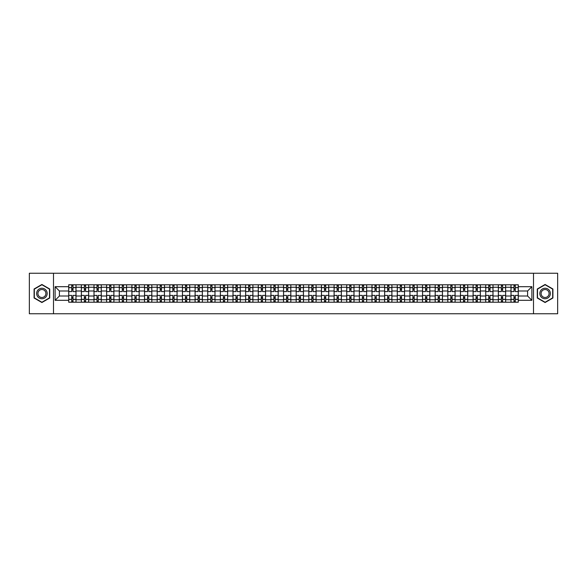<?xml version="1.0" encoding="UTF-8"?>
<svg xmlns="http://www.w3.org/2000/svg" width="587" height="587" viewBox="0 0 587 587"><rect width="100%" height="100%" fill="white"/><g stroke="black" fill="none" stroke-linecap="round" stroke-linejoin="round"><path stroke-width="0.88" d="M533.51 313.752L557.65 313.752L557.65 273.248L29.35 273.248L29.35 313.752L533.51 313.752L533.51 273.248M81.351 302.21L81.351 287.263L76.009 287.263L76.009 302.21M76.009 287.263L76.009 284.79M81.351 287.263L81.351 284.79M88.644 284.79L88.644 302.21M93.993 302.21L93.993 284.79M101.28 284.79L101.28 302.21M106.629 302.21L106.629 284.79M113.915 284.79L113.915 302.21M119.264 302.21L119.264 284.79M126.55 284.79L126.55 302.21M131.899 302.21L131.899 284.79M139.192 284.79L139.192 302.21M144.534 302.21L144.534 284.79M151.828 284.79L151.828 302.21M157.169 302.21L157.169 284.79M164.463 284.79L164.463 302.21M169.812 302.21L169.812 284.79M177.098 284.79L177.098 302.21M182.447 302.21L182.447 284.79M189.733 284.79L189.733 302.21M195.082 302.21L195.082 284.79M202.368 284.79L202.368 302.21M207.717 302.21L207.717 284.79M215.011 284.79L215.011 302.21M220.352 302.21L220.352 284.79M227.646 284.79L227.646 302.21M232.988 302.21L232.988 284.79M240.281 284.79L240.281 302.21M245.63 302.21L245.63 284.79M252.916 284.79L252.916 302.21M258.265 302.21L258.265 284.79M265.551 284.79L265.551 302.21M270.901 302.21L270.901 284.79M278.194 284.79L278.194 302.21M283.536 302.21L283.536 284.79M290.829 284.79L290.829 302.21M296.171 302.21L296.171 284.79M303.464 284.79L303.464 302.21M308.806 302.21L308.806 284.79M316.1 284.79L316.1 302.21M321.449 302.21L321.449 284.79M328.735 284.79L328.735 302.21M334.084 302.21L334.084 284.79M341.37 284.79L341.37 302.21M346.719 302.21L346.719 284.79M354.012 284.79L354.012 302.21M359.354 302.21L359.354 284.79M366.648 284.79L366.648 302.21M371.989 302.21L371.989 284.79M379.283 284.79L379.283 302.21M384.632 302.21L384.632 284.79M391.918 284.79L391.918 302.21M397.267 302.21L397.267 284.79M404.553 284.79L404.553 302.21M409.902 302.21L409.902 284.79M417.188 284.79L417.188 302.21M422.537 302.21L422.537 284.79M429.831 284.79L429.831 302.21M435.172 302.21L435.172 284.79M442.466 284.79L442.466 302.21M447.808 302.21L447.808 284.79M455.101 284.79L455.101 302.21M460.45 302.21L460.45 284.79M467.736 284.79L467.736 302.21M473.085 302.21L473.085 284.79M480.371 284.79L480.371 302.21M485.72 302.21L485.72 284.79M493.007 284.79L493.007 302.21M498.356 302.21L498.356 284.79M505.649 284.79L505.649 302.21M510.991 302.21L510.991 284.79M510.991 296.009L505.649 296.009M498.356 296.009L493.007 296.009M485.72 296.009L480.371 296.009M473.085 296.009L467.736 296.009M460.45 296.009L455.101 296.009M447.808 296.009L442.466 296.009M435.172 296.009L429.831 296.009M422.537 296.009L417.188 296.009M409.902 296.009L404.553 296.009M397.267 296.009L391.918 296.009M384.632 296.009L379.283 296.009M371.989 296.009L366.648 296.009M359.354 296.009L354.012 296.009M346.719 296.009L341.37 296.009M334.084 296.009L328.735 296.009M321.449 296.009L316.1 296.009M308.806 296.009L303.464 296.009M296.171 296.009L290.829 296.009M283.536 296.009L278.194 296.009M270.901 296.009L265.551 296.009M258.265 296.009L252.916 296.009M245.63 296.009L240.281 296.009M232.988 296.009L227.646 296.009M220.352 296.009L215.011 296.009M207.717 296.009L202.368 296.009M195.082 296.009L189.733 296.009M182.447 296.009L177.098 296.009M169.812 296.009L164.463 296.009M157.169 296.009L151.828 296.009M144.534 296.009L139.192 296.009M131.899 296.009L126.55 296.009M119.264 296.009L113.915 296.009M106.629 296.009L101.28 296.009M93.993 296.009L88.644 296.009M81.351 296.009L76.009 296.009M510.991 290.991L505.649 290.991M498.356 290.991L493.007 290.991M485.72 290.991L480.371 290.991M473.085 290.991L467.736 290.991M460.45 290.991L455.101 290.991M447.808 290.991L442.466 290.991M435.172 290.991L429.831 290.991M422.537 290.991L417.188 290.991M409.902 290.991L404.553 290.991M397.267 290.991L391.918 290.991M384.632 290.991L379.283 290.991M371.989 290.991L366.648 290.991M359.354 290.991L354.012 290.991M346.719 290.991L341.37 290.991M334.084 290.991L328.735 290.991M321.449 290.991L316.1 290.991M308.806 290.991L303.464 290.991M296.171 290.991L290.829 290.991M283.536 290.991L278.194 290.991M270.901 290.991L265.551 290.991M258.265 290.991L252.916 290.991M245.63 290.991L240.281 290.991M232.988 290.991L227.646 290.991M220.352 290.991L215.011 290.991M207.717 290.991L202.368 290.991M195.082 290.991L189.733 290.991M182.447 290.991L177.098 290.991M169.812 290.991L164.463 290.991M157.169 290.991L151.828 290.991M144.534 290.991L139.192 290.991M131.899 290.991L126.55 290.991M119.264 290.991L113.915 290.991M106.629 290.991L101.28 290.991M93.993 290.991L88.644 290.991M81.351 290.991L76.009 290.991M59.404 296.009L68.716 296.009L68.716 290.991L59.404 290.991L59.404 296.009L55.112 300.302L55.112 286.698L68.716 286.698L68.716 290.991M518.284 290.991L518.284 296.009L527.596 296.009L527.596 290.991L518.284 290.991L518.284 284.79L68.716 284.79L68.716 286.698M518.284 286.698L531.888 286.698L531.888 300.302L518.284 300.302L518.284 296.009M68.716 296.009L68.716 302.21L518.284 302.21L518.284 300.302M68.716 300.302L55.112 300.302M53.49 313.752L53.49 273.248M49.719 288.987L41.904 284.475L34.09 288.987L34.09 298.013L41.904 302.525L49.719 298.013L49.719 288.987M552.91 288.987L545.096 284.475L537.281 288.987L537.281 298.013L545.096 302.525L552.91 298.013L552.91 288.987M73.008 300.992L71.717 300.992M71.717 286.008L73.008 286.008M85.643 300.992L84.352 300.992M84.352 286.008L85.643 286.008M98.286 300.992L96.987 300.992M96.987 286.008L98.286 286.008M110.921 300.992L109.622 300.992M109.622 286.008L110.921 286.008M123.556 300.992L122.257 300.992M122.257 286.008L123.556 286.008M136.191 300.992L134.9 300.992M134.9 286.008L136.191 286.008M148.827 300.992L147.535 300.992M147.535 286.008L148.827 286.008M161.469 300.992L160.17 300.992M160.17 286.008L161.469 286.008M174.104 300.992L172.805 300.992M172.805 286.008L174.104 286.008M186.739 300.992L185.441 300.992M185.441 286.008L186.739 286.008M199.375 300.992L198.076 300.992M198.076 286.008L199.375 286.008M212.01 300.992L210.718 300.992M210.718 286.008L212.01 286.008M224.645 300.992L223.353 300.992M223.353 286.008L224.645 286.008M237.287 300.992L235.989 300.992M235.989 286.008L237.287 286.008M249.923 300.992L248.624 300.992M248.624 286.008L249.923 286.008M262.558 300.992L261.259 300.992M261.259 286.008L262.558 286.008M275.193 300.992L273.894 300.992M273.894 286.008L275.193 286.008M287.828 300.992L286.537 300.992M286.537 286.008L287.828 286.008M300.463 300.992L299.172 300.992M299.172 286.008L300.463 286.008M313.106 300.992L311.807 300.992M311.807 286.008L313.106 286.008M325.741 300.992L324.442 300.992M324.442 286.008L325.741 286.008M338.376 300.992L337.077 300.992M337.077 286.008L338.376 286.008M351.011 300.992L349.713 300.992M349.713 286.008L351.011 286.008M363.647 300.992L362.355 300.992M362.355 286.008L363.647 286.008M376.282 300.992L374.99 300.992M374.99 286.008L376.282 286.008M388.924 300.992L387.625 300.992M387.625 286.008L388.924 286.008M401.559 300.992L400.261 300.992M400.261 286.008L401.559 286.008M414.195 300.992L412.896 300.992M412.896 286.008L414.195 286.008M426.83 300.992L425.531 300.992M425.531 286.008L426.83 286.008M439.465 300.992L438.173 300.992M438.173 286.008L439.465 286.008M452.1 300.992L450.809 300.992M450.809 286.008L452.1 286.008M464.743 300.992L463.444 300.992M463.444 286.008L464.743 286.008M477.378 300.992L476.079 300.992M476.079 286.008L477.378 286.008M490.013 300.992L488.714 300.992M488.714 286.008L490.013 286.008M502.648 300.992L501.357 300.992M501.357 286.008L502.648 286.008M515.283 300.992L513.992 300.992M513.992 286.008L515.283 286.008M55.112 286.698L59.404 290.991M527.596 296.009L531.888 300.302M527.596 290.991L531.888 286.698M75.965 302.21L75.965 291.6L73.008 291.6L73.008 284.79M71.717 284.79L71.717 291.6L68.76 291.6L68.76 284.79M75.965 291.6L75.965 284.79M68.76 302.21L68.76 295.4L71.717 295.4L71.717 302.21M73.008 302.21L73.008 295.4L75.965 295.4M71.717 289.817L73.008 289.817M68.76 295.4L68.76 291.6M73.008 297.183L71.717 297.183M73.008 301.153L71.717 301.153M71.717 298.24L73.008 298.24M73.008 288.76L71.717 288.76M71.717 285.847L73.008 285.847M37.348 296.134A5.268 5.268 0 0 0 44.539 298.057A5.268 5.268 0 0 0 46.468 290.866A5.268 5.268 0 0 0 39.27 288.943A5.268 5.268 0 0 0 37.348 296.134M38.456 295.496A3.984 3.984 0 0 0 43.9 296.949A3.984 3.984 0 0 0 45.36 291.504A3.984 3.984 0 0 0 39.909 290.051A3.984 3.984 0 0 0 38.456 295.496M41.904 284.754L49.477 289.127L49.477 297.873L41.904 302.246L34.332 297.873L34.332 289.127L41.904 284.754M540.532 296.134A5.268 5.268 0 0 0 547.73 298.057A5.268 5.268 0 0 0 549.652 290.866A5.268 5.268 0 0 0 542.461 288.943A5.268 5.268 0 0 0 540.532 296.134M541.64 295.496A3.984 3.984 0 0 0 547.091 296.949A3.984 3.984 0 0 0 548.544 291.504A3.984 3.984 0 0 0 543.1 290.051A3.984 3.984 0 0 0 541.64 295.496M545.096 284.754L552.668 289.127L552.668 297.873L545.096 302.246L537.523 297.873L537.523 289.127L545.096 284.754M88.6 302.21L88.6 291.6L85.643 291.6L85.643 284.79M84.352 284.79L84.352 291.6L81.395 291.6L81.395 284.79M88.6 291.6L88.6 284.79M81.395 302.21L81.395 295.4L84.352 295.4L84.352 302.21M85.643 302.21L85.643 295.4L88.6 295.4M84.352 289.817L85.643 289.817M81.395 295.4L81.395 291.6M85.643 297.183L84.352 297.183M85.643 301.153L84.352 301.153M84.352 298.24L85.643 298.24M85.643 288.76L84.352 288.76M84.352 285.847L85.643 285.847M101.243 302.21L101.243 291.6L98.286 291.6L98.286 284.79M96.987 284.79L96.987 291.6L94.03 291.6L94.03 284.79M101.243 291.6L101.243 284.79M94.03 302.21L94.03 295.4L96.987 295.4L96.987 302.21M98.286 302.21L98.286 295.4L101.243 295.4M96.987 289.817L98.286 289.817M94.03 295.4L94.03 291.6M98.286 297.183L96.987 297.183M98.286 301.153L96.987 301.153M96.987 298.24L98.286 298.24M98.286 288.76L96.987 288.76M96.987 285.847L98.286 285.847M113.878 302.21L113.878 291.6L110.921 291.6L110.921 284.79M109.622 284.79L109.622 291.6L106.665 291.6L106.665 284.79M113.878 291.6L113.878 284.79M106.665 302.21L106.665 295.4L109.622 295.4L109.622 302.21M110.921 302.21L110.921 295.4L113.878 295.4M109.622 289.817L110.921 289.817M106.665 295.4L106.665 291.6M110.921 297.183L109.622 297.183M110.921 301.153L109.622 301.153M109.622 298.24L110.921 298.24M110.921 288.76L109.622 288.76M109.622 285.847L110.921 285.847M126.513 302.21L126.513 291.6L123.556 291.6L123.556 284.79M122.257 284.79L122.257 291.6L119.3 291.6L119.3 284.79M126.513 291.6L126.513 284.79M119.3 302.21L119.3 295.4L122.257 295.4L122.257 302.21M123.556 302.21L123.556 295.4L126.513 295.4M122.257 289.817L123.556 289.817M119.3 295.4L119.3 291.6M123.556 297.183L122.257 297.183M123.556 301.153L122.257 301.153M122.257 298.24L123.556 298.24M123.556 288.76L122.257 288.76M122.257 285.847L123.556 285.847M139.148 302.21L139.148 291.6L136.191 291.6L136.191 284.79M134.9 284.79L134.9 291.6L131.943 291.6L131.943 284.79M139.148 291.6L139.148 284.79M131.943 302.21L131.943 295.4L134.9 295.4L134.9 302.21M136.191 302.21L136.191 295.4L139.148 295.4M134.9 289.817L136.191 289.817M131.943 295.4L131.943 291.6M136.191 297.183L134.9 297.183M136.191 301.153L134.9 301.153M134.9 298.24L136.191 298.24M136.191 288.76L134.9 288.76M134.9 285.847L136.191 285.847M151.784 302.21L151.784 291.6L148.827 291.6L148.827 284.79M147.535 284.79L147.535 291.6L144.578 291.6L144.578 284.79M151.784 291.6L151.784 284.79M144.578 302.21L144.578 295.4L147.535 295.4L147.535 302.21M148.827 302.21L148.827 295.4L151.784 295.4M147.535 289.817L148.827 289.817M144.578 295.4L144.578 291.6M148.827 297.183L147.535 297.183M148.827 301.153L147.535 301.153M147.535 298.24L148.827 298.24M148.827 288.76L147.535 288.76M147.535 285.847L148.827 285.847M164.419 302.21L164.419 291.6L161.469 291.6L161.469 284.79M160.17 284.79L160.17 291.6L157.213 291.6L157.213 284.79M164.419 291.6L164.419 284.79M157.213 302.21L157.213 295.4L160.17 295.4L160.17 302.21M161.469 302.21L161.469 295.4L164.419 295.4M160.17 289.817L161.469 289.817M157.213 295.4L157.213 291.6M161.469 297.183L160.17 297.183M161.469 301.153L160.17 301.153M160.17 298.24L161.469 298.24M161.469 288.76L160.17 288.76M160.17 285.847L161.469 285.847M177.061 302.21L177.061 291.6L174.104 291.6L174.104 284.79M172.805 284.79L172.805 291.6L169.848 291.6L169.848 284.79M177.061 291.6L177.061 284.79M169.848 302.21L169.848 295.4L172.805 295.4L172.805 302.21M174.104 302.21L174.104 295.4L177.061 295.4M172.805 289.817L174.104 289.817M169.848 295.4L169.848 291.6M174.104 297.183L172.805 297.183M174.104 301.153L172.805 301.153M172.805 298.24L174.104 298.24M174.104 288.76L172.805 288.76M172.805 285.847L174.104 285.847M189.696 302.21L189.696 291.6L186.739 291.6L186.739 284.79M185.441 284.79L185.441 291.6L182.484 291.6L182.484 284.79M189.696 291.6L189.696 284.79M182.484 302.21L182.484 295.4L185.441 295.4L185.441 302.21M186.739 302.21L186.739 295.4L189.696 295.4M185.441 289.817L186.739 289.817M182.484 295.4L182.484 291.6M186.739 297.183L185.441 297.183M186.739 301.153L185.441 301.153M185.441 298.24L186.739 298.24M186.739 288.76L185.441 288.76M185.441 285.847L186.739 285.847M202.332 302.21L202.332 291.6L199.375 291.6L199.375 284.79M198.076 284.79L198.076 291.6L195.119 291.6L195.119 284.79M202.332 291.6L202.332 284.79M195.119 302.21L195.119 295.4L198.076 295.4L198.076 302.21M199.375 302.21L199.375 295.4L202.332 295.4M198.076 289.817L199.375 289.817M195.119 295.4L195.119 291.6M199.375 297.183L198.076 297.183M199.375 301.153L198.076 301.153M198.076 298.24L199.375 298.24M199.375 288.76L198.076 288.76M198.076 285.847L199.375 285.847M214.967 302.21L214.967 291.6L212.01 291.6L212.01 284.79M210.718 284.79L210.718 291.6L207.761 291.6L207.761 284.79M214.967 291.6L214.967 284.79M207.761 302.21L207.761 295.4L210.718 295.4L210.718 302.21M212.01 302.21L212.01 295.4L214.967 295.4M210.718 289.817L212.01 289.817M207.761 295.4L207.761 291.6M212.01 297.183L210.718 297.183M212.01 301.153L210.718 301.153M210.718 298.24L212.01 298.24M212.01 288.76L210.718 288.76M210.718 285.847L212.01 285.847M227.602 302.21L227.602 291.6L224.645 291.6L224.645 284.79M223.353 284.79L223.353 291.6L220.396 291.6L220.396 284.79M227.602 291.6L227.602 284.79M220.396 302.21L220.396 295.4L223.353 295.4L223.353 302.21M224.645 302.21L224.645 295.4L227.602 295.4M223.353 289.817L224.645 289.817M220.396 295.4L220.396 291.6M224.645 297.183L223.353 297.183M224.645 301.153L223.353 301.153M223.353 298.24L224.645 298.24M224.645 288.76L223.353 288.76M223.353 285.847L224.645 285.847M240.237 302.21L240.237 291.6L237.287 291.6L237.287 284.79M235.989 284.79L235.989 291.6L233.032 291.6L233.032 284.79M240.237 291.6L240.237 284.79M233.032 302.21L233.032 295.4L235.989 295.4L235.989 302.21M237.287 302.21L237.287 295.4L240.237 295.4M235.989 289.817L237.287 289.817M233.032 295.4L233.032 291.6M237.287 297.183L235.989 297.183M237.287 301.153L235.989 301.153M235.989 298.24L237.287 298.24M237.287 288.76L235.989 288.76M235.989 285.847L237.287 285.847M252.88 302.21L252.88 291.6L249.923 291.6L249.923 284.79M248.624 284.79L248.624 291.6L245.667 291.6L245.667 284.79M252.88 291.6L252.88 284.79M245.667 302.21L245.667 295.4L248.624 295.4L248.624 302.21M249.923 302.21L249.923 295.4L252.88 295.4M248.624 289.817L249.923 289.817M245.667 295.4L245.667 291.6M249.923 297.183L248.624 297.183M249.923 301.153L248.624 301.153M248.624 298.24L249.923 298.24M249.923 288.76L248.624 288.76M248.624 285.847L249.923 285.847M265.515 302.21L265.515 291.6L262.558 291.6L262.558 284.79M261.259 284.79L261.259 291.6L258.302 291.6L258.302 284.79M265.515 291.6L265.515 284.79M258.302 302.21L258.302 295.4L261.259 295.4L261.259 302.21M262.558 302.21L262.558 295.4L265.515 295.4M261.259 289.817L262.558 289.817M258.302 295.4L258.302 291.6M262.558 297.183L261.259 297.183M262.558 301.153L261.259 301.153M261.259 298.24L262.558 298.24M262.558 288.76L261.259 288.76M261.259 285.847L262.558 285.847M278.15 302.21L278.15 291.6L275.193 291.6L275.193 284.79M273.894 284.79L273.894 291.6L270.937 291.6L270.937 284.79M278.15 291.6L278.15 284.79M270.937 302.21L270.937 295.4L273.894 295.4L273.894 302.21M275.193 302.21L275.193 295.4L278.15 295.4M273.894 289.817L275.193 289.817M270.937 295.4L270.937 291.6M275.193 297.183L273.894 297.183M275.193 301.153L273.894 301.153M273.894 298.24L275.193 298.24M275.193 288.76L273.894 288.76M273.894 285.847L275.193 285.847M290.785 302.21L290.785 291.6L287.828 291.6L287.828 284.79M286.537 284.79L286.537 291.6L283.58 291.6L283.58 284.79M290.785 291.6L290.785 284.79M283.58 302.21L283.58 295.4L286.537 295.4L286.537 302.21M287.828 302.21L287.828 295.4L290.785 295.4M286.537 289.817L287.828 289.817M283.58 295.4L283.58 291.6M287.828 297.183L286.537 297.183M287.828 301.153L286.537 301.153M286.537 298.24L287.828 298.24M287.828 288.76L286.537 288.76M286.537 285.847L287.828 285.847M303.42 302.21L303.42 291.6L300.463 291.6L300.463 284.79M299.172 284.79L299.172 291.6L296.215 291.6L296.215 284.79M303.42 291.6L303.42 284.79M296.215 302.21L296.215 295.4L299.172 295.4L299.172 302.21M300.463 302.21L300.463 295.4L303.42 295.4M299.172 289.817L300.463 289.817M296.215 295.4L296.215 291.6M300.463 297.183L299.172 297.183M300.463 301.153L299.172 301.153M299.172 298.24L300.463 298.24M300.463 288.76L299.172 288.76M299.172 285.847L300.463 285.847M316.063 302.21L316.063 291.6L313.106 291.6L313.106 284.79M311.807 284.79L311.807 291.6L308.85 291.6L308.85 284.79M316.063 291.6L316.063 284.79M308.85 302.21L308.85 295.4L311.807 295.4L311.807 302.21M313.106 302.21L313.106 295.4L316.063 295.4M311.807 289.817L313.106 289.817M308.85 295.4L308.85 291.6M313.106 297.183L311.807 297.183M313.106 301.153L311.807 301.153M311.807 298.24L313.106 298.24M313.106 288.76L311.807 288.76M311.807 285.847L313.106 285.847M328.698 302.21L328.698 291.6L325.741 291.6L325.741 284.79M324.442 284.79L324.442 291.6L321.485 291.6L321.485 284.79M328.698 291.6L328.698 284.79M321.485 302.21L321.485 295.4L324.442 295.4L324.442 302.21M325.741 302.21L325.741 295.4L328.698 295.4M324.442 289.817L325.741 289.817M321.485 295.4L321.485 291.6M325.741 297.183L324.442 297.183M325.741 301.153L324.442 301.153M324.442 298.24L325.741 298.24M325.741 288.76L324.442 288.76M324.442 285.847L325.741 285.847M341.333 302.21L341.333 291.6L338.376 291.6L338.376 284.79M337.077 284.79L337.077 291.6L334.12 291.6L334.12 284.79M341.333 291.6L341.333 284.79M334.12 302.21L334.12 295.4L337.077 295.4L337.077 302.21M338.376 302.21L338.376 295.4L341.333 295.4M337.077 289.817L338.376 289.817M334.12 295.4L334.12 291.6M338.376 297.183L337.077 297.183M338.376 301.153L337.077 301.153M337.077 298.24L338.376 298.24M338.376 288.76L337.077 288.76M337.077 285.847L338.376 285.847M353.968 302.21L353.968 291.6L351.011 291.6L351.011 284.79M349.713 284.79L349.713 291.6L346.763 291.6L346.763 284.79M353.968 291.6L353.968 284.79M346.763 302.21L346.763 295.4L349.713 295.4L349.713 302.21M351.011 302.21L351.011 295.4L353.968 295.4M349.713 289.817L351.011 289.817M346.763 295.4L346.763 291.6M351.011 297.183L349.713 297.183M351.011 301.153L349.713 301.153M349.713 298.24L351.011 298.24M351.011 288.76L349.713 288.76M349.713 285.847L351.011 285.847M366.604 302.21L366.604 291.6L363.647 291.6L363.647 284.79M362.355 284.79L362.355 291.6L359.398 291.6L359.398 284.79M366.604 291.6L366.604 284.79M359.398 302.21L359.398 295.4L362.355 295.4L362.355 302.21M363.647 302.21L363.647 295.4L366.604 295.4M362.355 289.817L363.647 289.817M359.398 295.4L359.398 291.6M363.647 297.183L362.355 297.183M363.647 301.153L362.355 301.153M362.355 298.24L363.647 298.24M363.647 288.76L362.355 288.76M362.355 285.847L363.647 285.847M379.239 302.21L379.239 291.6L376.282 291.6L376.282 284.79M374.99 284.79L374.99 291.6L372.033 291.6L372.033 284.79M379.239 291.6L379.239 284.79M372.033 302.21L372.033 295.4L374.99 295.4L374.99 302.21M376.282 302.21L376.282 295.4L379.239 295.4M374.99 289.817L376.282 289.817M372.033 295.4L372.033 291.6M376.282 297.183L374.99 297.183M376.282 301.153L374.99 301.153M374.99 298.24L376.282 298.24M376.282 288.76L374.99 288.76M374.99 285.847L376.282 285.847M391.881 302.21L391.881 291.6L388.924 291.6L388.924 284.79M387.625 284.79L387.625 291.6L384.668 291.6L384.668 284.79M391.881 291.6L391.881 284.79M384.668 302.21L384.668 295.4L387.625 295.4L387.625 302.21M388.924 302.21L388.924 295.4L391.881 295.4M387.625 289.817L388.924 289.817M384.668 295.4L384.668 291.6M388.924 297.183L387.625 297.183M388.924 301.153L387.625 301.153M387.625 298.24L388.924 298.24M388.924 288.76L387.625 288.76M387.625 285.847L388.924 285.847M404.516 302.21L404.516 291.6L401.559 291.6L401.559 284.79M400.261 284.79L400.261 291.6L397.304 291.6L397.304 284.79M404.516 291.6L404.516 284.79M397.304 302.21L397.304 295.4L400.261 295.4L400.261 302.21M401.559 302.21L401.559 295.4L404.516 295.4M400.261 289.817L401.559 289.817M397.304 295.4L397.304 291.6M401.559 297.183L400.261 297.183M401.559 301.153L400.261 301.153M400.261 298.24L401.559 298.24M401.559 288.76L400.261 288.76M400.261 285.847L401.559 285.847M417.152 302.21L417.152 291.6L414.195 291.6L414.195 284.79M412.896 284.79L412.896 291.6L409.939 291.6L409.939 284.79M417.152 291.6L417.152 284.79M409.939 302.21L409.939 295.4L412.896 295.4L412.896 302.21M414.195 302.21L414.195 295.4L417.152 295.4M412.896 289.817L414.195 289.817M409.939 295.4L409.939 291.6M414.195 297.183L412.896 297.183M414.195 301.153L412.896 301.153M412.896 298.24L414.195 298.24M414.195 288.76L412.896 288.76M412.896 285.847L414.195 285.847M429.787 302.21L429.787 291.6L426.83 291.6L426.83 284.79M425.531 284.79L425.531 291.6L422.581 291.6L422.581 284.79M429.787 291.6L429.787 284.79M422.581 302.21L422.581 295.4L425.531 295.4L425.531 302.21M426.83 302.21L426.83 295.4L429.787 295.4M425.531 289.817L426.83 289.817M422.581 295.4L422.581 291.6M426.83 297.183L425.531 297.183M426.83 301.153L425.531 301.153M425.531 298.24L426.83 298.24M426.83 288.76L425.531 288.76M425.531 285.847L426.83 285.847M442.422 302.21L442.422 291.6L439.465 291.6L439.465 284.79M438.173 284.79L438.173 291.6L435.216 291.6L435.216 284.79M442.422 291.6L442.422 284.79M435.216 302.21L435.216 295.4L438.173 295.4L438.173 302.21M439.465 302.21L439.465 295.4L442.422 295.4M438.173 289.817L439.465 289.817M435.216 295.4L435.216 291.6M439.465 297.183L438.173 297.183M439.465 301.153L438.173 301.153M438.173 298.24L439.465 298.24M439.465 288.76L438.173 288.76M438.173 285.847L439.465 285.847M455.057 302.21L455.057 291.6L452.1 291.6L452.1 284.79M450.809 284.79L450.809 291.6L447.852 291.6L447.852 284.79M455.057 291.6L455.057 284.79M447.852 302.21L447.852 295.4L450.809 295.4L450.809 302.21M452.1 302.21L452.1 295.4L455.057 295.4M450.809 289.817L452.1 289.817M447.852 295.4L447.852 291.6M452.1 297.183L450.809 297.183M452.1 301.153L450.809 301.153M450.809 298.24L452.1 298.24M452.1 288.76L450.809 288.76M450.809 285.847L452.1 285.847M467.7 302.21L467.7 291.6L464.743 291.6L464.743 284.79M463.444 284.79L463.444 291.6L460.487 291.6L460.487 284.79M467.7 291.6L467.7 284.79M460.487 302.21L460.487 295.4L463.444 295.4L463.444 302.21M464.743 302.21L464.743 295.4L467.7 295.4M463.444 289.817L464.743 289.817M460.487 295.4L460.487 291.6M464.743 297.183L463.444 297.183M464.743 301.153L463.444 301.153M463.444 298.24L464.743 298.24M464.743 288.76L463.444 288.76M463.444 285.847L464.743 285.847M480.335 302.21L480.335 291.6L477.378 291.6L477.378 284.79M476.079 284.79L476.079 291.6L473.122 291.6L473.122 284.79M480.335 291.6L480.335 284.79M473.122 302.21L473.122 295.4L476.079 295.4L476.079 302.21M477.378 302.21L477.378 295.4L480.335 295.4M476.079 289.817L477.378 289.817M473.122 295.4L473.122 291.6M477.378 297.183L476.079 297.183M477.378 301.153L476.079 301.153M476.079 298.24L477.378 298.24M477.378 288.76L476.079 288.76M476.079 285.847L477.378 285.847M492.97 302.21L492.97 291.6L490.013 291.6L490.013 284.79M488.714 284.79L488.714 291.6L485.757 291.6L485.757 284.79M492.97 291.6L492.97 284.79M485.757 302.21L485.757 295.4L488.714 295.4L488.714 302.21M490.013 302.21L490.013 295.4L492.97 295.4M488.714 289.817L490.013 289.817M485.757 295.4L485.757 291.6M490.013 297.183L488.714 297.183M490.013 301.153L488.714 301.153M488.714 298.24L490.013 298.24M490.013 288.76L488.714 288.76M488.714 285.847L490.013 285.847M505.605 302.21L505.605 291.6L502.648 291.6L502.648 284.79M501.357 284.79L501.357 291.6L498.4 291.6L498.4 284.79M505.605 291.6L505.605 284.79M498.4 302.21L498.4 295.4L501.357 295.4L501.357 302.21M502.648 302.21L502.648 295.4L505.605 295.4M501.357 289.817L502.648 289.817M498.4 295.4L498.4 291.6M502.648 297.183L501.357 297.183M502.648 301.153L501.357 301.153M501.357 298.24L502.648 298.24M502.648 288.76L501.357 288.76M501.357 285.847L502.648 285.847M518.24 302.21L518.24 291.6L515.283 291.6L515.283 284.79M513.992 284.79L513.992 291.6L511.035 291.6L511.035 284.79M518.24 291.6L518.24 284.79M511.035 302.21L511.035 295.4L513.992 295.4L513.992 302.21M515.283 302.21L515.283 295.4L518.24 295.4M513.992 289.817L515.283 289.817M511.035 295.4L511.035 291.6M515.283 297.183L513.992 297.183M515.283 301.153L513.992 301.153M513.992 298.24L515.283 298.24M515.283 288.76L513.992 288.76M513.992 285.847L515.283 285.847M498.356 287.263L493.007 287.263M485.72 287.263L480.371 287.263M473.085 287.263L467.736 287.263M460.45 287.263L455.101 287.263M447.808 287.263L442.466 287.263M435.172 287.263L429.831 287.263M422.537 287.263L417.188 287.263M409.902 287.263L404.553 287.263M397.267 287.263L391.918 287.263M384.632 287.263L379.283 287.263M371.989 287.263L366.648 287.263M359.354 287.263L354.012 287.263M346.719 287.263L341.37 287.263M334.084 287.263L328.735 287.263M321.449 287.263L316.1 287.263M308.806 287.263L303.464 287.263M296.171 287.263L290.829 287.263M283.536 287.263L278.194 287.263M270.901 287.263L265.551 287.263M258.265 287.263L252.916 287.263M245.63 287.263L240.281 287.263M232.988 287.263L227.646 287.263M220.352 287.263L215.011 287.263M207.717 287.263L202.368 287.263M195.082 287.263L189.733 287.263M182.447 287.263L177.098 287.263M169.812 287.263L164.463 287.263M157.169 287.263L151.828 287.263M144.534 287.263L139.192 287.263M131.899 287.263L126.55 287.263M119.264 287.263L113.915 287.263M106.629 287.263L101.28 287.263M93.993 287.263L88.644 287.263M510.991 287.263L505.649 287.263M498.356 299.737L493.007 299.737M485.72 299.737L480.371 299.737M473.085 299.737L467.736 299.737M460.45 299.737L455.101 299.737M447.808 299.737L442.466 299.737M435.172 299.737L429.831 299.737M422.537 299.737L417.188 299.737M409.902 299.737L404.553 299.737M397.267 299.737L391.918 299.737M384.632 299.737L379.283 299.737M371.989 299.737L366.648 299.737M359.354 299.737L354.012 299.737M346.719 299.737L341.37 299.737M334.084 299.737L328.735 299.737M321.449 299.737L316.1 299.737M308.806 299.737L303.464 299.737M296.171 299.737L290.829 299.737M283.536 299.737L278.194 299.737M270.901 299.737L265.551 299.737M258.265 299.737L252.916 299.737M245.63 299.737L240.281 299.737M232.988 299.737L227.646 299.737M220.352 299.737L215.011 299.737M207.717 299.737L202.368 299.737M195.082 299.737L189.733 299.737M182.447 299.737L177.098 299.737M169.812 299.737L164.463 299.737M157.169 299.737L151.828 299.737M144.534 299.737L139.192 299.737M131.899 299.737L126.55 299.737M119.264 299.737L113.915 299.737M106.629 299.737L101.28 299.737M93.993 299.737L88.644 299.737M81.351 299.737L76.009 299.737M510.991 299.737L505.649 299.737M75.965 287.586L73.008 287.586M71.717 287.586L68.76 287.586M71.717 287.696L68.76 287.696M71.717 299.304L68.76 299.304M71.717 299.414L68.76 299.414M75.965 299.414L73.008 299.414M75.965 287.696L73.008 287.696M75.965 299.304L73.008 299.304M88.6 287.586L85.643 287.586M84.352 287.586L81.395 287.586M84.352 287.696L81.395 287.696M84.352 299.304L81.395 299.304M84.352 299.414L81.395 299.414M88.6 299.414L85.643 299.414M88.6 287.696L85.643 287.696M88.6 299.304L85.643 299.304M101.243 287.586L98.286 287.586M96.987 287.586L94.03 287.586M96.987 287.696L94.03 287.696M96.987 299.304L94.03 299.304M96.987 299.414L94.03 299.414M101.243 299.414L98.286 299.414M101.243 287.696L98.286 287.696M101.243 299.304L98.286 299.304M113.878 287.586L110.921 287.586M109.622 287.586L106.665 287.586M109.622 287.696L106.665 287.696M109.622 299.304L106.665 299.304M109.622 299.414L106.665 299.414M113.878 299.414L110.921 299.414M113.878 287.696L110.921 287.696M113.878 299.304L110.921 299.304M126.513 287.586L123.556 287.586M122.257 287.586L119.3 287.586M122.257 287.696L119.3 287.696M122.257 299.304L119.3 299.304M122.257 299.414L119.3 299.414M126.513 299.414L123.556 299.414M126.513 287.696L123.556 287.696M126.513 299.304L123.556 299.304M139.148 287.586L136.191 287.586M134.9 287.586L131.943 287.586M134.9 287.696L131.943 287.696M134.9 299.304L131.943 299.304M134.9 299.414L131.943 299.414M139.148 299.414L136.191 299.414M139.148 287.696L136.191 287.696M139.148 299.304L136.191 299.304M151.784 287.586L148.827 287.586M147.535 287.586L144.578 287.586M147.535 287.696L144.578 287.696M147.535 299.304L144.578 299.304M147.535 299.414L144.578 299.414M151.784 299.414L148.827 299.414M151.784 287.696L148.827 287.696M151.784 299.304L148.827 299.304M164.419 287.586L161.469 287.586M160.17 287.586L157.213 287.586M160.17 287.696L157.213 287.696M160.17 299.304L157.213 299.304M160.17 299.414L157.213 299.414M164.419 299.414L161.469 299.414M164.419 287.696L161.469 287.696M164.419 299.304L161.469 299.304M177.061 287.586L174.104 287.586M172.805 287.586L169.848 287.586M172.805 287.696L169.848 287.696M172.805 299.304L169.848 299.304M172.805 299.414L169.848 299.414M177.061 299.414L174.104 299.414M177.061 287.696L174.104 287.696M177.061 299.304L174.104 299.304M189.696 287.586L186.739 287.586M185.441 287.586L182.484 287.586M185.441 287.696L182.484 287.696M185.441 299.304L182.484 299.304M185.441 299.414L182.484 299.414M189.696 299.414L186.739 299.414M189.696 287.696L186.739 287.696M189.696 299.304L186.739 299.304M202.332 287.586L199.375 287.586M198.076 287.586L195.119 287.586M198.076 287.696L195.119 287.696M198.076 299.304L195.119 299.304M198.076 299.414L195.119 299.414M202.332 299.414L199.375 299.414M202.332 287.696L199.375 287.696M202.332 299.304L199.375 299.304M214.967 287.586L212.01 287.586M210.718 287.586L207.761 287.586M210.718 287.696L207.761 287.696M210.718 299.304L207.761 299.304M210.718 299.414L207.761 299.414M214.967 299.414L212.01 299.414M214.967 287.696L212.01 287.696M214.967 299.304L212.01 299.304M227.602 287.586L224.645 287.586M223.353 287.586L220.396 287.586M223.353 287.696L220.396 287.696M223.353 299.304L220.396 299.304M223.353 299.414L220.396 299.414M227.602 299.414L224.645 299.414M227.602 287.696L224.645 287.696M227.602 299.304L224.645 299.304M240.237 287.586L237.287 287.586M235.989 287.586L233.032 287.586M235.989 287.696L233.032 287.696M235.989 299.304L233.032 299.304M235.989 299.414L233.032 299.414M240.237 299.414L237.287 299.414M240.237 287.696L237.287 287.696M240.237 299.304L237.287 299.304M252.88 287.586L249.923 287.586M248.624 287.586L245.667 287.586M248.624 287.696L245.667 287.696M248.624 299.304L245.667 299.304M248.624 299.414L245.667 299.414M252.88 299.414L249.923 299.414M252.88 287.696L249.923 287.696M252.88 299.304L249.923 299.304M265.515 287.586L262.558 287.586M261.259 287.586L258.302 287.586M261.259 287.696L258.302 287.696M261.259 299.304L258.302 299.304M261.259 299.414L258.302 299.414M265.515 299.414L262.558 299.414M265.515 287.696L262.558 287.696M265.515 299.304L262.558 299.304M278.15 287.586L275.193 287.586M273.894 287.586L270.937 287.586M273.894 287.696L270.937 287.696M273.894 299.304L270.937 299.304M273.894 299.414L270.937 299.414M278.15 299.414L275.193 299.414M278.15 287.696L275.193 287.696M278.15 299.304L275.193 299.304M290.785 287.586L287.828 287.586M286.537 287.586L283.58 287.586M286.537 287.696L283.58 287.696M286.537 299.304L283.58 299.304M286.537 299.414L283.58 299.414M290.785 299.414L287.828 299.414M290.785 287.696L287.828 287.696M290.785 299.304L287.828 299.304M303.42 287.586L300.463 287.586M299.172 287.586L296.215 287.586M299.172 287.696L296.215 287.696M299.172 299.304L296.215 299.304M299.172 299.414L296.215 299.414M303.42 299.414L300.463 299.414M303.42 287.696L300.463 287.696M303.42 299.304L300.463 299.304M316.063 287.586L313.106 287.586M311.807 287.586L308.85 287.586M311.807 287.696L308.85 287.696M311.807 299.304L308.85 299.304M311.807 299.414L308.85 299.414M316.063 299.414L313.106 299.414M316.063 287.696L313.106 287.696M316.063 299.304L313.106 299.304M328.698 287.586L325.741 287.586M324.442 287.586L321.485 287.586M324.442 287.696L321.485 287.696M324.442 299.304L321.485 299.304M324.442 299.414L321.485 299.414M328.698 299.414L325.741 299.414M328.698 287.696L325.741 287.696M328.698 299.304L325.741 299.304M341.333 287.586L338.376 287.586M337.077 287.586L334.12 287.586M337.077 287.696L334.12 287.696M337.077 299.304L334.12 299.304M337.077 299.414L334.12 299.414M341.333 299.414L338.376 299.414M341.333 287.696L338.376 287.696M341.333 299.304L338.376 299.304M353.968 287.586L351.011 287.586M349.713 287.586L346.763 287.586M349.713 287.696L346.763 287.696M349.713 299.304L346.763 299.304M349.713 299.414L346.763 299.414M353.968 299.414L351.011 299.414M353.968 287.696L351.011 287.696M353.968 299.304L351.011 299.304M366.604 287.586L363.647 287.586M362.355 287.586L359.398 287.586M362.355 287.696L359.398 287.696M362.355 299.304L359.398 299.304M362.355 299.414L359.398 299.414M366.604 299.414L363.647 299.414M366.604 287.696L363.647 287.696M366.604 299.304L363.647 299.304M379.239 287.586L376.282 287.586M374.99 287.586L372.033 287.586M374.99 287.696L372.033 287.696M374.99 299.304L372.033 299.304M374.99 299.414L372.033 299.414M379.239 299.414L376.282 299.414M379.239 287.696L376.282 287.696M379.239 299.304L376.282 299.304M391.881 287.586L388.924 287.586M387.625 287.586L384.668 287.586M387.625 287.696L384.668 287.696M387.625 299.304L384.668 299.304M387.625 299.414L384.668 299.414M391.881 299.414L388.924 299.414M391.881 287.696L388.924 287.696M391.881 299.304L388.924 299.304M404.516 287.586L401.559 287.586M400.261 287.586L397.304 287.586M400.261 287.696L397.304 287.696M400.261 299.304L397.304 299.304M400.261 299.414L397.304 299.414M404.516 299.414L401.559 299.414M404.516 287.696L401.559 287.696M404.516 299.304L401.559 299.304M417.152 287.586L414.195 287.586M412.896 287.586L409.939 287.586M412.896 287.696L409.939 287.696M412.896 299.304L409.939 299.304M412.896 299.414L409.939 299.414M417.152 299.414L414.195 299.414M417.152 287.696L414.195 287.696M417.152 299.304L414.195 299.304M429.787 287.586L426.83 287.586M425.531 287.586L422.581 287.586M425.531 287.696L422.581 287.696M425.531 299.304L422.581 299.304M425.531 299.414L422.581 299.414M429.787 299.414L426.83 299.414M429.787 287.696L426.83 287.696M429.787 299.304L426.83 299.304M442.422 287.586L439.465 287.586M438.173 287.586L435.216 287.586M438.173 287.696L435.216 287.696M438.173 299.304L435.216 299.304M438.173 299.414L435.216 299.414M442.422 299.414L439.465 299.414M442.422 287.696L439.465 287.696M442.422 299.304L439.465 299.304M455.057 287.586L452.1 287.586M450.809 287.586L447.852 287.586M450.809 287.696L447.852 287.696M450.809 299.304L447.852 299.304M450.809 299.414L447.852 299.414M455.057 299.414L452.1 299.414M455.057 287.696L452.1 287.696M455.057 299.304L452.1 299.304M467.7 287.586L464.743 287.586M463.444 287.586L460.487 287.586M463.444 287.696L460.487 287.696M463.444 299.304L460.487 299.304M463.444 299.414L460.487 299.414M467.7 299.414L464.743 299.414M467.7 287.696L464.743 287.696M467.7 299.304L464.743 299.304M480.335 287.586L477.378 287.586M476.079 287.586L473.122 287.586M476.079 287.696L473.122 287.696M476.079 299.304L473.122 299.304M476.079 299.414L473.122 299.414M480.335 299.414L477.378 299.414M480.335 287.696L477.378 287.696M480.335 299.304L477.378 299.304M492.97 287.586L490.013 287.586M488.714 287.586L485.757 287.586M488.714 287.696L485.757 287.696M488.714 299.304L485.757 299.304M488.714 299.414L485.757 299.414M492.97 299.414L490.013 299.414M492.97 287.696L490.013 287.696M492.97 299.304L490.013 299.304M505.605 287.586L502.648 287.586M501.357 287.586L498.4 287.586M501.357 287.696L498.4 287.696M501.357 299.304L498.4 299.304M501.357 299.414L498.4 299.414M505.605 299.414L502.648 299.414M505.605 287.696L502.648 287.696M505.605 299.304L502.648 299.304M518.24 287.586L515.283 287.586M513.992 287.586L511.035 287.586M513.992 287.696L511.035 287.696M513.992 299.304L511.035 299.304M513.992 299.414L511.035 299.414M518.24 299.414L515.283 299.414M518.24 287.696L515.283 287.696M518.24 299.304L515.283 299.304"/></g></svg>
